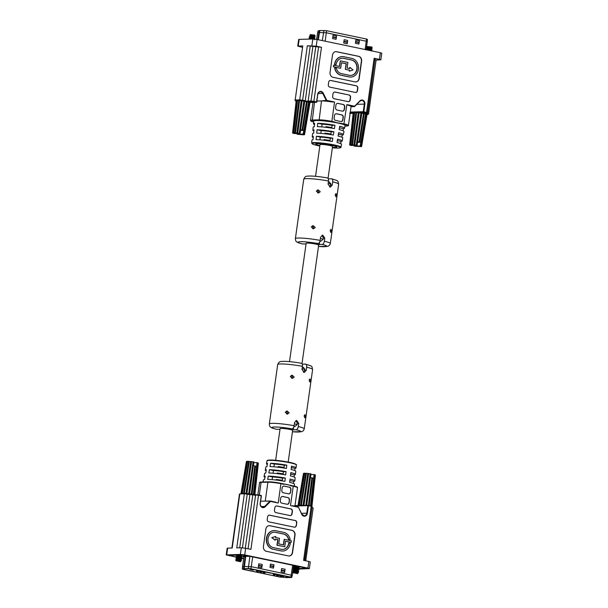 <?xml version="1.0" encoding="UTF-8"?>
<svg xmlns="http://www.w3.org/2000/svg" width="608" height="608" viewBox="0 0 608 608"><rect width="100%" height="100%" fill="white"/><g stroke="black" fill="none" stroke-linecap="round" stroke-linejoin="round"><path stroke-width="0.91" d="M315.56 176.305L320.006 144.666A6.331 0.669 8 0 1 321.016 144.453A6.331 0.669 8 0 1 328.1 145.16A6.331 0.669 8 0 1 332.546 146.429L328.054 178.38M293.482 483.497L293.687 481.369A15.557 1.642 -172 0 0 294.85 480.92A15.557 1.642 -172 0 0 290.054 479.036L289.666 482.357A15.717 1.657 8 0 1 294.538 484.272L294.363 486.142M267.672 479.37A15.717 1.657 8 0 1 284.932 481.369L285.312 478.04A15.557 1.642 -172 0 0 268.272 476.072L267.672 479.37M268.835 472.971A15.405 1.626 8 0 1 285.669 474.924L286.049 471.603A15.253 1.611 -172 0 0 269.435 469.672L268.835 472.971M294.766 470.562L294.986 468.365A14.942 1.581 -172 0 0 296.058 467.94A14.942 1.581 -172 0 0 291.528 466.146L291.148 469.475A15.101 1.596 8 0 1 295.746 471.291L295.45 474.43A15.253 1.611 -172 0 0 290.791 472.591L290.411 475.912A15.405 1.626 8 0 1 295.138 477.782L294.85 480.92M294.12 477.029L294.34 474.871A15.253 1.611 -172 0 0 295.45 474.43M286.786 465.158L286.406 468.479A15.101 1.596 8 0 0 269.998 466.579L270.598 463.281A14.942 1.581 -172 0 1 286.786 465.158L284.362 465.226A10.564 1.117 -172 0 0 274.345 464.064L270.598 463.281M283.928 483.945A15.838 1.672 8 0 1 284.073 483.976A15.838 1.672 8 0 1 287.128 484.561A15.838 1.672 8 0 1 289.735 485.154A15.838 1.672 8 0 1 289.925 485.199L280.812 483.299M274.147 532.182A7.782 6.559 -91.6 0 1 275.318 532.304L283.351 533.976A7.782 6.559 -91.6 0 1 288.633 539.82L290.176 539.44A9.394 7.912 88.4 0 0 283.799 532.388L275.774 530.708A9.394 7.912 88.4 0 0 274.216 530.571A9.394 7.912 88.4 0 0 266.661 538.331A9.394 7.912 88.4 0 0 273.167 549.214L281.2 550.894A9.394 7.912 88.4 0 0 282.75 551.03A9.394 7.912 88.4 0 0 290.305 543.271L288.739 542.997A7.782 6.559 -91.6 0 1 282.598 549.427M288.967 542.99A7.782 6.559 -91.6 0 1 282.705 549.419A7.782 6.559 -91.6 0 1 281.42 549.305L273.395 547.633A7.782 6.559 -91.6 0 1 267.999 538.612A7.782 6.559 -91.6 0 1 274.261 532.182A7.782 6.559 -91.6 0 1 275.546 532.296L283.571 533.968A7.782 6.559 -91.6 0 1 288.861 539.813M274.102 530.579A9.394 7.912 88.4 0 0 273.988 530.579A9.394 7.912 88.4 0 0 266.433 538.338A9.394 7.912 88.4 0 0 272.946 549.222L280.972 550.894A9.394 7.912 88.4 0 0 282.522 551.038A9.394 7.912 88.4 0 0 282.636 551.03M282.256 480.236A10.564 1.117 8 0 1 276.336 479.408L276.245 480.062M284.065 467.339A10.564 1.117 8 0 1 278.152 466.511L278.046 467.233M283.161 473.792A10.564 1.117 8 0 1 277.248 472.956L277.149 473.647M273.053 473.222L273.433 470.508L269.435 469.672M283.062 474.476L283.457 471.671A10.564 1.117 -172 0 0 273.433 470.508M290.632 473.951A10.564 1.117 -172 0 0 290.806 473.784A10.564 1.117 -172 0 0 290.677 473.571M283.966 468.061L284.362 465.226M273.957 466.815L274.345 464.064M291.369 467.56A10.564 1.117 -172 0 0 291.718 467.339A10.564 1.117 -172 0 0 291.43 467.02M272.156 479.636L272.528 476.953L268.272 476.072M282.165 480.89L282.553 478.116A10.564 1.117 -172 0 0 272.528 476.953M294.34 474.871L290.616 474.096M294.986 468.365L291.361 467.613M286.049 471.603L283.457 471.671M285.312 478.04L282.553 478.116M293.687 481.369L289.872 480.578M267.33 464.466A14.942 1.581 8 0 1 266.464 463.782A14.942 1.581 8 0 1 267.528 463.364L266.927 466.663A15.101 1.596 -172 0 0 265.833 467.081L265.255 470.182A15.253 1.611 8 0 1 266.365 469.756L265.764 473.054A15.405 1.626 -172 0 0 264.624 473.488L264.039 476.588A15.557 1.642 8 0 1 265.202 476.148L264.602 479.454A15.717 1.657 -172 0 0 263.416 479.894L263.028 481.977M283.092 474.293A15.253 1.611 8 0 1 277.172 473.465M283.997 467.81A14.942 1.581 8 0 1 278.084 466.982M266.16 470.896A15.253 1.611 8 0 1 265.255 470.182M264.989 477.326A15.557 1.642 8 0 1 264.039 476.588M282.18 480.776A15.557 1.642 8 0 1 276.26 479.94M289.066 555.986A4.226 3.557 88.4 0 0 292.349 552.505L294.781 535.238A4.226 3.557 88.4 0 0 291.855 530.351L269.732 525.73A4.226 3.557 88.4 0 0 269.146 525.669M284.4 539.326L283.617 544.897L278.738 543.879L279.52 538.308L275.591 537.495L275.743 536.446L271.996 537.639L275.204 540.284L275.371 539.076L277.962 539.615L277.18 545.186L284.726 546.767L285.509 541.196L291.179 542.374L291.399 540.793L284.172 539.334L283.396 544.852M285.502 541.242L291.179 542.374M275.363 539.129L277.734 539.623L276.952 545.194L284.726 546.767M275.743 536.446L271.768 537.647L275.204 540.284M243.588 558.714L241.224 558.22M236.778 557.293L226.222 554.906L240.373 554.42L241.308 547.77L236.755 547.892L244.363 493.81L239.81 493.939L232.21 548.013L227.658 548.135L226.723 554.792M290.586 492.13L290.936 489.638A2.113 1.778 88.4 0 0 289.469 487.19L284.202 486.096A2.113 1.778 88.4 0 0 282.158 487.806L281.808 490.299A2.113 1.778 88.4 0 0 283.267 492.746L288.534 493.848A2.113 1.778 88.4 0 0 290.586 492.13L290.708 489.645A2.113 1.778 88.4 0 0 289.241 487.198L283.974 486.096A2.113 1.778 88.4 0 0 283.738 486.066M289.119 502.535L289.469 500.034A2.113 1.778 88.4 0 0 288.01 497.595L282.743 496.493A2.113 1.778 88.4 0 0 280.691 498.203L280.341 500.703A2.113 1.778 88.4 0 0 281.808 503.15L287.075 504.245A2.113 1.778 88.4 0 0 289.119 502.535L289.241 500.042A2.113 1.778 88.4 0 0 287.782 497.595L282.515 496.5A2.113 1.778 88.4 0 0 282.279 496.47M275.956 512.635L290.001 515.561A2.113 1.778 88.4 0 0 292.045 513.851L292.402 511.351A2.113 1.778 88.4 0 0 290.936 508.904L276.891 505.978A2.113 1.778 88.4 0 0 274.846 507.688L274.489 510.188A2.113 1.778 88.4 0 0 275.956 512.635M296.377 525.456L296.734 522.964A2.113 1.778 88.4 0 0 295.268 520.516L269.633 515.166A2.113 1.778 88.4 0 0 267.588 516.884L267.239 519.376A2.113 1.778 88.4 0 0 268.698 521.824L294.333 527.174A2.113 1.778 88.4 0 0 296.377 525.456L296.506 522.971A2.113 1.778 88.4 0 0 295.04 520.524L269.412 515.174A2.113 1.778 88.4 0 0 269.177 515.143M292.577 552.497L295.009 535.238A4.226 3.557 88.4 0 0 292.083 530.343L269.96 525.722A4.226 3.557 88.4 0 0 269.26 525.662A4.226 3.557 88.4 0 0 265.863 529.15L263.439 546.417A4.226 3.557 88.4 0 0 266.365 551.312L288.481 555.925A4.226 3.557 88.4 0 0 289.18 555.986A4.226 3.557 88.4 0 0 292.577 552.497L292.349 552.505M270.355 501.03L278.206 503.036L270.469 501.425L265.118 506.806A3.587 3.025 -91.6 0 1 261.66 507.163A3.587 3.025 -91.6 0 1 260.163 503.432L261.227 495.854L258.514 495.292L250.914 549.374L245.647 548.272L244.712 554.929L307.914 568.115L308.849 561.458L310.278 561.944L309.343 568.602L307.914 568.115M304.555 560.561L312.14 506.608L311.182 506.282L303.582 560.363L308.849 561.458M309.343 568.602L298.064 569.096M297.297 569.027L295.192 569.08M299.121 568.503L306.022 568.313L305.406 567.918L244.492 555.203L229.201 555.264L240.905 558.319M293.2 568.609L293.702 568.64M237.447 557.11L238.442 557.323M241.756 558.015L243.633 558.402M244.712 554.929L240.373 554.42M293.147 568.944L294.842 569.08M290.495 505.605L298.232 507.216L290.495 505.605L293.216 486.263L290.092 485.61M298.148 506.836L298.384 507.034A0.426 0.426 0 0 0 298.095 506.814L292.653 505.681M260.672 501.235L265.248 501.114A9.508 1.003 8 0 1 266.22 501.114A9.508 1.003 8 0 1 266.342 501.114M275.713 502.147L270.332 501.015L265.248 501.114L267.908 482.19L261.083 482.372L259.297 495.079M226.222 554.906L227.156 548.249L227.658 548.135M241.308 547.77L245.647 548.272M294.568 527.204A2.113 1.778 88.4 0 0 296.149 525.464M290.236 515.592A2.113 1.778 88.4 0 0 291.817 513.859L292.174 511.358A2.113 1.778 88.4 0 0 290.708 508.911L276.663 505.985A2.113 1.778 88.4 0 0 276.427 505.955M287.31 504.275A2.113 1.778 88.4 0 0 288.891 502.542M288.77 493.878A2.113 1.778 88.4 0 0 290.358 492.138M270.165 501.022L266.16 501.212M294.515 572.994L297.616 573.656L293.55 572.66L293.231 572.136C296.582 572.531 298.034 572.972 297.578 573.458M293.55 572.66L292.767 572.12L293.725 571.74L295.754 572.158L297.981 573.177L297.616 573.656M297.54 571.383L296.438 571.376M298.118 572.493C298.551 571.877 296.978 571.322 293.39 570.821L292.95 570.798L293.368 570.98C296.955 571.482 298.528 572.037 298.095 572.645M297.206 571.231L295.374 571.148M295.716 567.91L294.28 567.781L297.943 568.761L298.961 569.628L298.49 569.848C298.923 569.24 297.35 568.685 293.763 568.184L293.299 568.32L293.74 568.343C297.327 568.845 298.9 569.4 298.467 570.008L297.935 570.053M297.722 570.061L296.62 570.053M297.821 569.179L294.09 569.103L297.859 570.152L298.756 571.11L297.646 571.626L293.93 570.274L293.558 569.658C297.145 570.16 298.718 570.714 298.277 571.33M298.49 569.848L297.715 569.909M297.396 569.909L295.556 569.825M293.109 569.643L293.58 569.506C297.168 570 298.741 570.562 298.3 571.17M297.912 568.746L296.803 568.738M297.578 568.594L295.739 568.503M295.906 567.34L293.93 567.021C297.517 567.522 299.09 568.077 298.65 568.685M297.768 567.272L295.929 567.18M295.906 566.588L294.462 566.458L299.037 568.13L298.019 568.989L294.295 567.636L293.489 567.006L293.953 566.861C297.54 567.363 299.113 567.918 298.672 568.526M298.33 567.583L294.485 566.314L294.112 565.698C297.7 566.2 299.273 566.755 298.832 567.363M292.95 570.798L293.907 570.418L297.578 571.406L298.596 572.272L297.464 572.949M298.961 569.628L297.684 570.35M298.482 566.466L299.311 567.15L298.057 567.712M297.51 569.088L294.112 568.959L297.829 570.312M297.137 571.725L293.74 571.596L297.586 572.865M292.912 572.417L293.535 573.063M294.485 566.314L293.512 566.838M294.295 567.636L293.322 568.161M293.299 568.328L294.112 568.959L293.14 569.483M303.46 473.434L298.034 505.316A6.977 0.737 8 0 1 298.034 505.316L297.996 505.575A6.977 0.737 8 0 1 298.042 505.514L298.209 505.438A6.977 0.737 8 0 1 298.87 505.354L299.372 505.339A6.977 0.737 8 0 1 300.618 505.377L301.37 505.423A6.977 0.737 8 0 1 301.895 505.468M298.87 505.354L298.908 505.088A6.977 0.737 8 0 0 298.247 505.18L298.209 505.438M298.034 505.316A6.977 0.737 8 0 1 298.08 505.256L303.643 473.389M303.035 505.438L303.582 505.423L308.286 473.533L307.777 473.427L304.669 473.222L299.41 505.081A6.977 0.737 8 0 1 300.648 505.111L301.408 505.164A6.977 0.737 8 0 1 303.05 505.316L307.777 473.427M306.409 473.298L301.37 505.423M301.241 505.476L306.295 473.351M300.618 505.377L305.71 473.252M298.247 505.18L303.65 473.313L304.205 473.237L298.908 505.088L299.394 505.149M304.205 473.237L304.654 473.29M308.4 505.324L311.866 477.812L310.506 477.561L310.969 473.868L308.286 473.533M303.954 505.415L308.606 473.526M310.939 473.86L306.706 505.339M310.878 474.605L314.093 474.514L313.629 478.215L311.866 477.812M305.778 505.362L310.103 473.731M308.552 505.354L311.988 477.888M310.445 473.83L306.166 505.354M309.176 505.484L312.58 477.956M310.452 505.75L314.093 474.514M311.691 506.046L315.18 474.894L314.1 474.59M311.889 506.137L315.172 474.97M310.977 505.864L314.587 474.666M237.462 561.085L240.555 561.746L236.489 560.751L236.178 560.226C239.529 560.622 240.981 561.062 240.525 561.556M236.489 560.751L235.714 560.219L236.664 559.831L238.701 560.249L240.928 561.268L240.555 561.746M240.479 559.482L239.377 559.466M238.29 559.398L236.314 559.079C239.902 559.573 241.475 560.128 241.042 560.743M240.152 559.322L238.313 559.238M240.532 560.964L236.687 559.694L235.874 559.064L236.337 558.919C239.924 559.421 241.498 559.976 241.057 560.584M238.663 556.001L237.226 555.872L240.89 556.86L241.908 557.726L241.429 557.939C241.87 557.331 240.297 556.776 236.71 556.274L236.238 556.419L236.687 556.434C240.274 556.936 241.847 557.49 241.406 558.098L240.874 558.152M240.669 558.159L239.567 558.152M241.247 559.261C241.688 558.653 240.107 558.098 236.52 557.597L236.056 557.734L236.497 557.756C240.084 558.258 241.665 558.813 241.224 559.421M241.429 557.939L240.662 558M240.342 558.007L238.503 557.916M240.852 556.837L239.75 556.829M240.525 556.685L238.686 556.601M238.853 555.438L236.869 555.112C240.456 555.613 242.03 556.168 241.596 556.776M240.707 555.362L238.876 555.279M235.896 558.896L236.854 558.516L240.517 559.497L241.536 560.363L240.403 561.04M240.768 557.278L237.036 557.194L240.806 558.243L241.703 559.2L240.449 559.763M241.908 557.726L240.631 558.448M242.47 567.059L243.892 556.875L242.075 556.563L240.814 557.126M236.892 554.952C240.479 555.454 242.052 556.008 241.619 556.616M239.278 554.929L242.052 556.48M241.779 554.868L242.258 555.241L241.004 555.803M239.81 554.914L241.277 555.682M236.436 555.005L240.966 557.08M236.056 557.741L240.593 559.725M236.497 561.009L235.851 560.508M237.242 555.727L236.269 556.252M236.246 556.419L237.059 557.05L236.086 557.574M248.011 493.924A6.977 0.737 8 0 1 248.642 494.023L249.554 494.167A6.977 0.737 8 0 1 251.21 494.464L251.834 494.608M241.224 493.559L241.156 493.536A6.977 0.737 8 0 1 241.817 493.445L242.311 493.438A6.977 0.737 8 0 1 243.557 493.468L243.694 493.491M241.817 493.445L241.847 493.187A6.977 0.737 8 0 0 241.194 493.27L241.156 493.536M246.407 461.525L240.981 493.415A6.977 0.737 8 0 1 241.026 493.346L246.582 461.48M253.3 494.676L257.055 462.612L256.576 466.306L254.934 465.986L253.452 465.652L253.908 461.958L253.05 461.822L247.608 461.32L242.349 493.172A6.977 0.737 8 0 1 243.595 493.202L244.355 493.255A6.977 0.737 8 0 1 245.997 493.407L246.894 493.514A6.977 0.737 8 0 1 248.68 493.757L249.584 493.901A6.977 0.737 8 0 1 251.248 494.205L252.016 494.365A6.977 0.737 8 0 1 253.3 494.676M255.527 466.055L251.986 494.623M251.355 494.555L254.934 465.986M251.21 494.464L254.805 465.903M253.878 461.951L249.554 494.167M249.014 494.129L253.392 461.92M248.642 494.023L253.05 461.822M251.552 461.616L246.871 493.696M246.521 493.635L251.226 461.624M245.974 493.552L250.724 461.518M249.348 461.396L244.325 493.476M244.203 493.476L249.242 461.442M243.557 493.468L248.657 461.35M241.194 493.27L246.597 461.404L247.152 461.328L241.847 493.187L242.341 493.24M247.152 461.328L247.6 461.381M253.817 462.696L257.04 462.612M254.577 494.646L258.126 462.984L257.047 462.68M254.79 494.638L258.119 463.06M253.84 494.661L257.534 462.756M294.812 565.706L293.611 565.668M293.565 566.01L294.378 566.23M299.258 566.838L299.843 566.755M236.755 555.347L238.678 555.856M236.55 555.188L236.109 555.203A0.95 0.502 101.8 0 1 236.048 555.195A0.95 0.502 101.8 0 1 235.988 555.172M299.326 567.044L301.013 566.998M242.387 569.073L279.733 577.03L286.353 577.577A4.013 0.426 -172 0 0 287.295 577.6L291.445 577.486L290.89 577.129L250.929 568.792L244.18 568.602A4.013 0.426 -172 0 0 243.641 568.662L242.387 569.073L242.478 566.96L243.732 566.55A4.226 0.448 8 0 1 244.294 566.489L251.34 566.709L292.25 575.373L293.641 565.463M269.998 567.393L270.469 564.064L273.98 564.794L273.509 568.123L269.998 567.393M281.116 571.854L281.588 568.526L285.099 569.255L284.628 572.584L281.116 571.854M258.294 567.089L258.765 563.76L262.276 564.498L261.805 567.819L258.294 567.089M242.341 569.111L243.884 556.966M254.045 569.476L257.382 570.167M258.088 571.611L256.66 571.269L258.088 571.611L258.674 570.441M265.772 572.196L267.687 572.546M269.116 572.888L273.228 573.481M274.808 575.1L273.387 574.758L274.808 575.1L275.31 573.906L275.553 574.697L276.982 575.046L275.553 574.697M248.505 568.526L290.776 577.136L287.12 577.562A3.8 0.403 8 0 1 286.231 577.539L279.847 577.03L243.314 569.4L242.546 569.141L243.846 568.7A3.8 0.403 8 0 1 244.355 568.64L248.505 568.526M281.063 575.335L282.492 575.685L281.01 575.1M277.719 574.636L279.148 574.986L277.666 574.4M260.999 571.148L262.42 571.497L260.946 570.912M284.096 575.738L283.67 576.437L282.241 576.095L283.67 576.437M282.241 576.095L282.15 575.639M282.971 575.502L283.115 576.209M280.752 575.039L280.326 575.746L278.897 575.396L280.326 575.746M278.897 575.396L278.806 574.94M279.627 574.811L279.771 575.51M277.408 574.347L276.982 575.046M276.283 574.112L276.427 574.811M264.032 571.55L263.598 572.25L262.177 571.908L263.598 572.25M262.177 571.908L262.078 571.452M262.907 571.315L263.051 572.022M260.688 570.851L260.254 571.558L258.833 571.208L260.254 571.558M258.833 571.208L258.674 570.433M259.563 570.623L259.707 571.322M281.496 576.498L280.075 576.148L281.496 576.498L281.96 575.616M280.075 576.148L279.976 575.7M280.752 575.305L280.949 576.27M278.152 575.799L276.731 575.457L278.152 575.799L278.616 574.917M276.731 575.457L276.632 575.001M277.408 574.606L277.605 575.571M273.387 574.758L273.235 573.473M273.19 573.792L274.102 573.656M274.064 573.906L274.261 574.872M264.776 573.01L263.348 572.66L264.776 573.01L265.232 572.12M263.348 572.66L263.256 572.204M264.032 571.816L264.229 572.782M261.432 572.31L260.004 571.961L261.432 572.31L261.888 571.429M260.004 571.961L259.912 571.512M260.688 571.117L260.885 572.082M256.66 571.269L256.462 570.304M257.344 570.418L257.541 571.383M250.108 569.468L253.369 570.038L250.108 569.468L249.592 568.602M253.369 570.038L254.053 569.468M250.093 568.662L250.564 569.453M258.552 565.273L261.843 565.957L261.782 566.375L258.491 565.683M261.805 567.819L261.782 566.375M261.843 565.957L262.276 564.498M281.375 570.03L284.666 570.722L284.605 571.132L281.314 570.448M284.628 572.584L284.605 571.132M284.666 570.722L285.099 569.255M270.256 565.569L273.547 566.261L273.486 566.671L270.195 565.987M273.509 568.123L273.486 566.671M273.547 566.261L273.98 564.794M284.407 576.034L285.836 576.384L284.362 575.791M317.384 126.631A15.557 1.642 8 0 1 334.423 128.607L334.978 125.278A15.717 1.657 -172 0 0 317.718 123.28L317.384 126.631M343.011 130.766L343.398 128.638A15.717 1.657 -172 0 0 344.584 128.197A15.717 1.657 -172 0 0 339.712 126.266L339.158 129.595A15.557 1.642 8 0 1 343.961 131.503L343.376 134.596A15.405 1.626 -172 0 0 338.641 132.719L338.086 136.048A15.253 1.611 8 0 1 342.745 137.902L342.167 141.003A15.101 1.596 -172 0 0 337.569 139.171L337.014 142.5A14.942 1.581 8 0 1 341.536 144.309L340.989 147.22C340.298 147.524 342.266 147.668 338.299 148.048L332.356 147.782A14.379 1.52 -172 0 0 338.23 148.048A14.379 1.52 -172 0 0 334.02 145.342A14.379 1.52 -172 0 0 314.321 143.055A14.379 1.52 -172 0 0 319.816 146.019L313.69 144.529L311.668 143.1A14.805 1.566 8 0 1 314.024 142.584A14.805 1.566 8 0 1 330.63 144.24A14.805 1.566 8 0 1 340.989 147.22M341.84 137.188L342.236 135.029A15.405 1.626 -172 0 0 343.376 134.596M316.084 139.635A14.942 1.581 8 0 1 332.272 141.512L332.827 138.183A15.101 1.596 -172 0 0 316.418 136.283L316.084 139.635M316.73 133.137A15.253 1.611 8 0 1 333.344 135.06L333.898 131.731A15.405 1.626 -172 0 0 317.064 129.778L316.73 133.137M342.167 141.003A15.101 1.596 -172 0 1 341.073 141.421L340.67 143.617M344.584 128.197L345.086 125.506A15.838 1.672 -172 0 0 340.731 123.698A15.838 1.672 -172 0 0 337.934 123.059A15.838 1.672 -172 0 0 334.689 122.436A15.838 1.672 -172 0 0 316.236 120.544A15.838 1.672 -172 0 0 313.713 121.098L313.462 123.819A15.717 1.657 8 0 1 314.648 123.363L314.313 126.715A15.557 1.642 -172 0 0 313.15 127.171L312.862 130.31A15.405 1.626 8 0 1 313.994 129.861L313.66 133.22A15.253 1.611 -172 0 0 312.55 133.661L312.254 136.8A15.101 1.596 8 0 1 313.348 136.367L313.014 139.718A14.942 1.581 -172 0 0 311.942 140.152L311.668 143.1M342.243 58.208A7.782 6.559 -91.6 0 1 343.414 58.322L351.447 60.002A7.782 6.559 -91.6 0 1 356.835 69.016A7.782 6.559 -91.6 0 1 350.687 75.445M336.201 67.807L334.886 68.187A9.394 7.912 88.4 0 0 341.263 75.24L349.296 76.912A9.394 7.912 88.4 0 0 350.846 77.056A9.394 7.912 88.4 0 0 358.401 69.289A9.394 7.912 88.4 0 0 351.895 58.406L343.87 56.734A9.394 7.912 88.4 0 0 342.312 56.597A9.394 7.912 88.4 0 0 334.757 64.357L336.095 64.638A7.782 6.559 -91.6 0 1 342.357 58.201A7.782 6.559 -91.6 0 1 343.642 58.322L351.667 59.994A7.782 6.559 -91.6 0 1 357.063 69.008A7.782 6.559 -91.6 0 1 350.801 75.445A7.782 6.559 -91.6 0 1 349.516 75.331L341.491 73.652A7.782 6.559 -91.6 0 1 336.201 67.807L334.658 68.195A9.394 7.912 88.4 0 0 341.042 75.248L349.068 76.92A9.394 7.912 88.4 0 0 350.618 77.056A9.394 7.912 88.4 0 0 350.732 77.056M331.831 127.475A10.564 1.117 8 0 1 325.918 126.639L325.82 127.315M330.927 133.92A10.564 1.117 8 0 1 325.006 133.091L324.908 133.798M330.022 140.372A10.564 1.117 8 0 1 324.102 139.536L324.003 140.273M332.416 147.318A10.564 1.117 -172 0 0 335.054 147.379A10.564 1.117 -172 0 0 336.733 147.022A10.564 1.117 -172 0 0 329.316 144.894A10.564 1.117 -172 0 0 317.498 143.716A10.564 1.117 -172 0 0 315.818 144.081A10.564 1.117 -172 0 0 319.884 145.555M331.74 128.144L332.128 125.354A10.564 1.117 -172 0 0 322.103 124.192L321.731 126.89M320.819 133.372L321.199 130.644L317.064 129.778M330.828 134.626L331.223 131.799A10.564 1.117 -172 0 0 321.199 130.644M337.334 140.585A10.564 1.117 -172 0 0 337.668 140.364A10.564 1.117 -172 0 0 337.417 140.068M319.907 139.863L320.294 137.089L316.418 136.283M329.916 141.109L330.319 138.252A10.564 1.117 -172 0 0 320.294 137.089M341.073 141.421L337.326 140.646M333.898 131.731L331.223 131.799M332.827 138.183L330.319 138.252M342.236 135.029L338.39 134.231M343.398 128.638L339.454 127.817M334.978 125.278L332.128 125.354M322.103 124.192L317.718 123.28M329.954 140.858A15.101 1.596 8 0 1 324.034 140.022M313.88 131.054A15.405 1.626 8 0 1 312.862 130.31M313.234 137.522A15.101 1.596 8 0 1 312.254 136.8M330.851 134.444A15.405 1.626 8 0 1 324.938 133.608M331.755 128.03A15.717 1.657 8 0 1 325.835 127.194M314.518 124.594A15.717 1.657 8 0 1 313.462 123.819M342.198 56.597A9.394 7.912 88.4 0 0 342.084 56.597A9.394 7.912 88.4 0 0 334.529 64.364L336.095 64.638M355.688 81.966A4.226 3.557 88.4 0 0 358.971 78.478L361.395 61.218A4.226 3.557 88.4 0 0 358.469 56.324L336.353 51.703A4.226 3.557 88.4 0 0 335.768 51.642M341.445 62.776L346.096 63.749L345.314 69.32L349.243 70.14L349.326 71.174L353.066 69.988L349.858 67.344L349.471 68.499M349.858 67.344L349.691 68.544L347.1 68.005L347.882 62.434L340.336 60.861L339.553 66.432L333.655 65.254L333.435 66.842L340.67 68.294L341.453 62.723L346.324 63.741L345.314 69.32M340.336 60.861L339.332 66.386M313.014 102.433L310.49 120.369A9.508 1.003 8 0 1 312.003 120.042L318.828 119.852A9.508 1.003 8 0 1 331.846 121.364L334.567 102.022L331.953 101.954A9.508 1.003 -172 0 0 322.688 100.936A9.508 1.003 -172 0 0 321.488 100.928L316.935 101.05M302.776 45.912L295.176 99.986L302.776 45.912L297.722 46.14L302.26 47.28M310.49 120.369L310.893 121.038L313.637 121.95A9.082 0.958 -172 0 1 312.299 120.528L319.124 120.346A9.082 0.958 -172 0 1 331.565 121.79L344.136 123.926A9.508 1.003 8 0 1 348.43 125.392L351.09 106.461A9.508 1.003 -172 0 0 348.901 105.496L346.856 104.584L354.593 106.202L359.951 100.822A3.587 3.025 -91.6 0 1 363.402 100.464A3.587 3.025 -91.6 0 1 364.899 104.196L363.835 111.766L366.548 112.336L374.148 58.254L379.415 59.356L380.35 52.698L317.148 39.512L316.213 46.162L307.329 45.782L321.48 47.264L316.213 46.162M379.415 59.356L380.844 59.842L376.116 60.063M334.484 115.49L334.134 117.99A2.113 1.778 88.4 0 0 335.593 120.43L340.86 121.532A2.113 1.778 88.4 0 0 342.904 119.822L343.262 117.321A2.113 1.778 88.4 0 0 341.795 114.874L336.528 113.78A2.113 1.778 88.4 0 0 334.484 115.49M335.943 105.093L335.593 107.586A2.113 1.778 88.4 0 0 337.052 110.033L342.319 111.135A2.113 1.778 88.4 0 0 344.371 109.417L344.721 106.924A2.113 1.778 88.4 0 0 343.254 104.477L337.987 103.375A2.113 1.778 88.4 0 0 335.943 105.093M349.106 94.992L335.061 92.059A2.113 1.778 88.4 0 0 333.017 93.776L332.667 96.269A2.113 1.778 88.4 0 0 334.126 98.716L348.171 101.65A2.113 1.778 88.4 0 0 350.223 99.932L350.573 97.44A2.113 1.778 88.4 0 0 349.106 94.992L334.833 92.066A2.113 1.778 88.4 0 0 334.598 92.036M328.685 82.164L328.335 84.664A2.113 1.778 88.4 0 0 329.794 87.111L355.429 92.454A2.113 1.778 88.4 0 0 357.474 90.744L357.823 88.251A2.113 1.778 88.4 0 0 356.364 85.804L330.729 80.454A2.113 1.778 88.4 0 0 328.685 82.164M332.485 55.123L330.06 72.39A4.226 3.557 88.4 0 0 332.986 77.284L355.102 81.898A4.226 3.557 88.4 0 0 355.802 81.958A4.226 3.557 88.4 0 0 359.199 78.47L361.623 61.21A4.226 3.557 88.4 0 0 358.697 56.316L336.581 51.703A4.226 3.557 88.4 0 0 335.882 51.634A4.226 3.557 88.4 0 0 332.485 55.123M311.874 45.661L312.808 39.003L299.159 39.376L298.224 46.033M380.35 52.698L381.778 53.185L380.844 59.842M297.722 46.14L298.657 39.482L299.159 39.376M312.808 39.003L317.148 39.512M364.952 113.134L367.574 113.757L374.954 59.63M374.148 58.254L375.106 58.581L367.506 112.662L357.246 112.358M375.174 59.675L376.124 60.002L368.524 114.084L366.411 113.992M355.665 92.484A2.113 1.778 88.4 0 0 357.246 90.752L357.595 88.251A2.113 1.778 88.4 0 0 356.136 85.804L330.501 80.461A2.113 1.778 88.4 0 0 330.266 80.431M348.407 101.68A2.113 1.778 88.4 0 0 349.995 99.94L350.345 97.447A2.113 1.778 88.4 0 0 348.878 95M342.555 111.165A2.113 1.778 88.4 0 0 344.143 109.425L344.493 106.932A2.113 1.778 88.4 0 0 343.026 104.485L337.767 103.383A2.113 1.778 88.4 0 0 337.524 103.352M341.096 121.562A2.113 1.778 88.4 0 0 342.684 119.822L343.034 117.329A2.113 1.778 88.4 0 0 341.567 114.882L336.3 113.78A2.113 1.778 88.4 0 0 336.064 113.757M319.124 120.346L321.488 100.928L326.542 100.829L326.83 100.404L334.567 102.022M345.542 69.312L349.243 70.14M349.471 70.133L349.326 71.174M333.883 65.246L333.435 66.842M333.663 66.834L340.67 68.294M341.012 123.28L340.731 123.698L343.854 124.351A9.082 0.958 -172 0 1 346.507 126.061L346.575 126.069C348.186 125.909 348.802 125.681 348.43 125.392M310.118 34.633L314.61 35.028L312.428 35.804L314.769 35.956C315.096 35.462 313.652 35.021 310.422 34.626L313.204 35.059M314.017 36.29L315.134 35.72L314.61 35.028M314.442 38.426C314.883 37.818 313.31 37.263 309.723 36.761L309.252 36.898L310.072 37.536L313.736 38.517L313.644 38.927M311.699 37.08L313.865 37.164M313.888 38.631L314.42 38.585C314.86 37.977 313.287 37.422 309.7 36.921L309.252 36.898M314.26 39.748C314.701 39.14 313.12 38.585 309.533 38.084L309.069 38.228L309.882 38.859L310.969 39.056M311.516 38.403L313.675 38.486M313.378 39.011L309.069 38.22M315.066 36.966L314.093 36.024L310.422 35.036L313.698 35.18M314.632 37.103C315.066 36.495 313.492 35.94 309.905 35.439L310.741 34.945L314.161 36.244M313.827 37.612L315.111 36.89M314.61 37.263C315.043 36.655 313.47 36.1 309.882 35.598L310.255 36.214L314.1 37.483M314.876 38.281L313.903 37.346L310.24 36.358L313.964 36.442M313.789 38.889L314.921 38.213M311.889 35.766L312.428 35.804M313.842 38.996L310.05 37.681L311.486 37.81M312.953 35.994L314.26 35.994M310.422 34.626L310.802 34.656M296.392 100.502L296.233 100.495A6.977 0.737 -172 0 0 296.187 100.563L296.157 100.829A6.977 0.737 -172 0 0 296.149 100.829L292.585 132.977M297.061 100.335A6.977 0.737 -172 0 0 296.4 100.419L296.362 100.685A6.977 0.737 -172 0 1 297.023 100.594L297.555 100.388M303.232 134.064L308.514 101.825A6.977 0.737 -172 0 0 307.23 101.513L306.455 101.354A6.977 0.737 -172 0 0 304.798 101.05L303.894 100.905A6.977 0.737 -172 0 0 302.108 100.662L301.203 100.556A6.977 0.737 -172 0 0 299.569 100.404L298.809 100.358A6.977 0.737 -172 0 0 297.563 100.32L293.786 132.764L300.086 133.403L300.671 129.702L303.795 130.355L303.21 134.056L297.031 134.224L303.795 134.854L304.479 134.543L303.21 134.056M309.031 101.977L308.993 102.243A6.977 0.737 -172 0 1 309.7 102.516L309.738 102.25A6.977 0.737 -172 0 0 309.031 101.977L308.499 101.893M309.92 102.836A6.977 0.737 -172 0 0 309.966 102.767L310.004 102.501A6.977 0.737 -172 0 0 309.936 102.38L309.73 102.334M293.9 133.502L292.623 132.916L296.233 100.495M297.517 100.654L297.023 100.594L293.33 132.772L293.786 132.764M299.44 100.449L298.771 100.616A6.977 0.737 -172 0 0 297.525 100.586M294.827 132.795L298.809 100.358M299.569 100.404L295.42 132.886M301.75 100.67L301.173 100.822A6.977 0.737 -172 0 0 299.531 100.67L295.526 132.84M296.902 132.962L301.203 100.556M302.108 100.662L297.403 133.068M304.266 101.012L303.856 101.171A6.977 0.737 -172 0 0 302.07 100.92L297.73 133.061M299.227 133.266L303.894 100.905M304.798 101.05L304.228 101.278L299.562 133.365M306.607 101.437L306.424 101.612A6.977 0.737 -172 0 0 304.76 101.316L300.056 133.395M302.024 129.952L306.455 101.354M321.48 47.264L313.88 101.346L316.608 101.916L316.396 102.342L310.004 102.516L316.327 102.334L311.281 101.498L306.569 101.703L302.153 130.028M308.476 102.091A6.977 0.737 -172 0 0 307.192 101.779L302.738 130.097M303.711 134.201L308.993 102.243L308.461 102.159M304.54 134.657L309.966 102.767A6.977 0.737 -172 0 0 309.898 102.638L304.502 134.71M297.031 134.224L297.122 133.486M300.55 130.446L303.795 130.355M309.7 102.516L304.304 134.429M293.907 133.57L300.086 133.403M292.638 133.084L293.33 132.772M292.775 132.848L296.362 100.685M368.942 47.667L371.822 47.865C372.157 47.371 370.705 46.922 367.475 46.535L370.257 46.968M367.179 46.542L371.663 46.938L371.511 47.333M371.07 48.199L372.187 47.629L371.663 46.938M371.503 50.335C371.936 49.727 370.363 49.172 366.776 48.67L366.312 48.815L367.126 49.446L370.523 49.575M368.752 48.99L370.591 49.073M370.948 50.54L371.48 50.494C371.914 49.879 370.34 49.324 366.753 48.83L366.312 48.807M369.117 50.35L370.728 50.396M372.119 48.868L371.146 47.926L367.475 46.945L370.758 47.082M371.686 49.012C372.126 48.404 370.546 47.85 366.958 47.348L367.802 46.846L371.214 48.154M370.888 49.514L372.164 48.792M371.663 49.172C372.104 48.564 370.53 48.009 366.943 47.508L367.308 48.123L370.713 48.252M371.936 50.19L370.956 49.248L367.293 48.268L371.024 48.344M370.842 50.791L371.974 50.114M370.979 50.806L367.103 49.582L370.834 49.666M370.006 47.903L371.321 47.903M367.475 46.535L367.855 46.565M370.994 50.662L367.126 49.446L366.153 49.97M371.032 49.476L367.612 48.169L366.335 48.648M353.446 112.412L353.294 112.404A6.977 0.737 -172 0 0 353.248 112.472L350.238 112.548M354.114 112.237A6.977 0.737 -172 0 0 353.461 112.328L353.423 112.594A6.977 0.737 -172 0 1 354.084 112.503L354.608 112.298M365.53 113.992L365.568 113.734A6.977 0.737 -172 0 0 364.283 113.422L363.516 113.255A6.977 0.737 -172 0 0 361.851 112.959L360.947 112.814A6.977 0.737 -172 0 0 359.161 112.564L358.264 112.465A6.977 0.737 -172 0 0 356.622 112.313L355.862 112.26A6.977 0.737 -172 0 0 354.616 112.229L350.839 144.666L357.109 145.304L357.724 141.611L360.848 142.264L360.263 145.966L354.092 146.133L361.555 146.619L360.179 146.019L365.53 113.992A6.977 0.737 -172 0 0 364.253 113.681L363.478 113.521A6.977 0.737 -172 0 0 361.813 113.217L360.909 113.073A6.977 0.737 -172 0 0 359.123 112.83L358.226 112.723A6.977 0.737 -172 0 0 356.584 112.571L355.824 112.526A6.977 0.737 -172 0 0 354.578 112.488M366.092 113.886L366.054 114.152A6.977 0.737 -172 0 1 366.761 114.426L366.799 114.16A6.977 0.737 -172 0 0 366.092 113.886L365.56 113.802M366.974 114.745A6.977 0.737 -172 0 0 367.019 114.676L367.057 114.41A6.977 0.737 -172 0 0 366.989 114.281L366.784 114.243M361.851 112.959L357.109 145.304L350.96 145.479L349.676 144.826L353.294 112.404M354.57 112.556L354.084 112.503L350.383 144.681L350.839 144.666M351.888 144.696L355.862 112.26M356.493 112.358L352.473 144.795M356.622 112.313L352.579 144.742M353.955 144.871L358.264 112.465M358.804 112.571L354.456 144.978M359.161 112.564L354.783 144.97M356.28 145.175L360.947 112.814M361.319 112.921L356.622 145.274M359.077 141.854L363.516 113.255L366.753 113.073L366.259 112.754M363.66 113.346L359.206 141.938M364.283 113.422L359.792 142.006M360.764 146.11L366.054 114.152L365.522 114.061M361.593 146.558L367.019 114.676A6.977 0.737 -172 0 0 366.951 114.547L361.555 146.619M354.092 146.133L354.183 145.388M357.61 142.348L360.848 142.264M366.761 114.426L361.357 146.338M349.699 144.985L350.383 144.681M349.828 144.757L353.423 112.594M317.992 31.069L319.261 30.575A4.013 0.426 8 0 1 319.8 30.514L326.557 30.704L366.51 39.041L367.369 39.33L367.285 41.443L326.374 32.779L319.337 32.558A4.226 0.448 -172 0 0 318.767 32.619L317.505 33.128M347.67 40.432L347.206 43.761L343.695 43.031L344.158 39.702L347.67 40.432L347.183 42.309L343.892 41.625M336.551 35.971L336.087 39.3L332.576 38.57L333.04 35.241L336.551 35.971L336.064 37.848L332.774 37.164M359.374 40.736L358.91 44.065L355.399 43.328L355.862 40.006L359.374 40.736L358.887 42.613L355.596 41.929M358.91 44.065L358.887 42.613M355.65 41.511L358.94 42.195M336.087 39.3L336.064 37.848M332.827 36.746L336.118 37.438M347.206 43.761L347.183 42.309M343.946 41.207L347.236 41.899M294.204 377.044L292.152 375.204L290.282 376.527L292.486 378.358L294.204 377.044M291.247 375.402L292.501 377.089L291.574 378.214M289.18 412.817L287.12 410.978L285.258 412.3L287.455 414.139L289.18 412.817M286.216 411.175L287.47 412.862L286.543 413.987M309.13 380.152L309.958 378.86L310.475 380.737L309.791 382.029L309.13 380.152M304.099 415.933L304.927 414.633L305.444 416.518L304.76 417.81L304.099 415.933M291.931 428.868C293.003 428.67 293.725 427.614 294.097 425.706A17.64 1.862 8 0 0 272.148 423.343A17.64 1.862 8 0 0 269.336 423.943C269.443 425.896 269.975 427.021 270.925 427.333C272.3 427.918 269.937 427.485 276.344 429.263L276.587 429.286A14.47 1.528 8 0 1 274.337 427.006A14.47 1.528 8 0 1 291.931 428.868L289.036 428.952L293.254 429.826L296.142 429.75A14.47 1.528 8 0 1 292.44 431.756M280.09 428.663A6.338 0.669 8 0 1 280.09 428.64A6.338 0.669 8 0 1 281.101 428.42A6.338 0.669 8 0 1 288.192 429.126A6.338 0.669 8 0 1 292.638 430.403A6.338 0.669 8 0 1 292.63 430.426M269.336 423.943L277.681 364.564C279.612 360.202 281.42 361.927 283.039 361.342C287.918 361.319 294.021 361.965 301.348 363.265L301.15 363.25C302.176 363.394 302.602 364.42 302.442 366.32L302.001 369.489L304.266 372.461L306.212 370.371L306.66 367.202C306.82 365.302 306.386 364.276 305.368 364.124L305.604 364.154C313.538 366.677 311.418 365.742 312.618 369.466A17.64 1.862 8 0 0 306.66 367.202M294.097 425.706L294.546 422.53L296.674 420.432L298.756 423.411L298.308 426.58C297.935 428.488 297.213 429.544 296.142 429.75M303.004 367.346L304.935 369.223L303.536 372.332M293.884 426.656L294.675 426.634L297.152 424.635L297.32 423.449L295.959 420.592M302.26 364.162L305.368 364.124M279.946 429.712L279.695 429.256M279.999 429.316L276.587 429.286M293.596 427.386L293.254 429.826M302.412 364.656L302.472 364.207M304.92 369.375A14.995 1.581 -172 0 0 302.1 368.76M297.168 424.49A14.995 1.581 -172 0 0 294.356 423.875M320.249 191.718L318.197 189.878L316.327 191.201L318.531 193.032L320.249 191.718M317.292 190.076L318.546 191.763L317.619 192.888M315.225 227.491L313.166 225.652L311.304 226.974L313.508 228.813L315.225 227.491M312.261 225.849L313.515 227.536L312.588 228.661M335.175 194.826L336.004 193.534L336.52 195.411L335.836 196.703L335.175 194.826M330.144 230.607L330.972 229.307L331.489 231.192L330.813 232.484L330.144 230.607M317.976 243.542C319.048 243.344 319.77 242.288 320.142 240.38A17.64 1.862 8 0 0 298.194 238.017A17.64 1.862 8 0 0 295.382 238.617C295.488 240.57 296.02 241.695 296.97 242.007C298.346 242.592 295.982 242.159 302.396 243.937L302.632 243.96A14.47 1.528 8 0 1 300.382 241.68A14.47 1.528 8 0 1 317.976 243.542L315.081 243.626L319.299 244.5L322.187 244.424A14.47 1.528 8 0 1 318.493 246.438M306.136 243.337A6.338 0.669 8 0 1 306.136 243.314A6.338 0.669 8 0 1 307.146 243.094A6.338 0.669 8 0 1 314.237 243.8A6.338 0.669 8 0 1 318.683 245.077A6.338 0.669 8 0 1 318.676 245.1M295.382 238.617L303.734 179.238C305.657 174.876 307.466 176.601 309.084 176.016C313.964 175.993 320.066 176.639 327.393 177.939L327.203 177.924C328.221 178.068 328.647 179.094 328.487 180.994L328.046 184.163L330.311 187.135L332.257 185.045L332.705 181.876C332.865 179.976 332.432 178.95 331.413 178.798L331.656 178.828C339.583 181.351 337.463 180.416 338.664 184.14A17.64 1.862 8 0 0 332.705 181.876M320.142 240.38L320.591 237.204L322.719 235.106L324.801 238.085L324.36 241.254C323.98 243.162 323.258 244.218 322.187 244.424M329.05 182.02L330.988 183.897L329.589 187.006M319.93 241.33L320.72 241.308L323.198 239.309L323.365 238.123L322.004 235.266M328.305 178.836L331.413 178.798M305.991 244.386L305.74 243.93M306.044 243.99L302.632 243.96M319.641 242.06L319.299 244.5M328.457 179.33L328.518 178.881M330.965 184.049A14.995 1.581 -172 0 0 328.145 183.434M323.22 239.164A14.995 1.581 -172 0 0 320.401 238.549M267.011 460.864C267.702 460.568 265.734 460.416 269.701 460.036C275.021 459.808 289.689 461.898 294.31 463.562C296.286 464.444 296.955 464.915 296.332 464.991A14.805 1.566 -172 0 0 285.897 462.012A14.805 1.566 -172 0 0 269.367 460.37A14.805 1.566 -172 0 0 267.011 460.864L266.464 463.782M269.77 460.043A14.379 1.52 8 0 1 285.996 461.67A14.379 1.52 8 0 1 295.959 464.565M284.05 484.348L280.926 483.694L278.206 503.036M308.34 505.316L311.182 506.282L308.454 505.712L307.39 513.266A3.587 3.025 -91.6 0 1 304.958 516.177A3.587 3.025 -91.6 0 1 301.804 514.436L298.384 507.034L301.804 514.436M289.978 485.207L293.216 486.263A9.508 1.003 -172 0 1 297.51 487.722L294.918 506.152M293.102 485.86A9.082 0.958 8 0 1 297.076 487.342M284.073 483.976L280.782 483.292C275.888 482.334 271.708 481.848 268.25 481.84L267.908 482.19A9.508 1.003 -172 0 1 280.926 483.694L280.759 483.284A9.082 0.958 8 0 0 268.318 481.84L261.083 482.372A9.508 1.003 -172 0 0 259.57 482.699C259.297 482.334 259.912 482.106 261.425 482.022L268.174 481.848M304.775 560.606L311.988 507.657M313.158 508.03L312.041 507.292L313.158 508.03L305.74 560.812M242.425 547.808L249.888 494.699L247.251 494.144L239.712 547.808M248.056 548.773L255.626 494.958L252.776 495.034L245.305 548.203M252.776 495.034L249.744 494.289L253.118 494.684L252.776 495.034M244.629 493.476L239.476 494.008L231.884 548.021M247.137 493.749L249.744 494.289L244.697 493.46L247.251 494.144L244.363 493.81L244.697 493.46L239.476 494.008M258.514 495.292L255.626 494.958L258.377 494.882L258.514 495.292M230.212 555.172L230.158 555.59M301.5 513.342L306.812 513.198L307.876 505.643L294.941 505.993M298.361 507.11L301.88 514.231L304.266 515.812A3.169 2.668 88.4 0 0 306.812 513.198L307.39 513.266M260.163 503.432L261.417 495.923L260.292 503.462M261.364 506.578L264.655 506.487L270.013 501.106L270.469 501.425L270.332 501.015A0.426 0.426 0 0 0 270.233 501.007L266.22 501.114M263.006 507.224C260.817 506.563 259.935 505.316 260.353 503.492L260.285 503.508A3.169 2.668 88.4 0 0 263.006 507.224A3.169 2.668 88.4 0 0 264.655 506.487L265.118 506.806M301.933 514.322A3.169 2.668 88.4 0 0 304.266 515.812M312.14 506.608L308.286 505.301A0.426 0.426 0 0 0 308.21 505.294L307.876 505.643L308.454 505.712L308.21 505.294L294.986 505.658L308.142 505.309M255.892 494.616L253.118 494.684L258.347 494.882L261.417 495.923A0.426 0.426 0 0 0 261.09 495.452L258.4 494.889M249.774 494.296L253.057 494.692M261.356 495.892L261.144 495.474M244.522 556.624L243.367 556.153L244.621 555.742A4.856 0.509 8 0 1 245.275 555.666L246.536 555.628M235.326 555.036L236.109 555.203M290.89 577.129L292.668 565.258M250.929 568.792L252.715 556.92M248.33 568.488L249.858 556.32M244.18 568.602L245.716 556.396A4.226 0.448 -172 0 0 245.146 556.464L243.892 556.875A0.631 0.616 -108.2 0 0 243.367 556.153M249.698 556.29L245.716 556.396A0.631 0.532 -91.6 0 0 245.275 555.666M243.641 568.662L245.146 556.464A0.631 0.616 -108.2 0 0 244.621 555.742M280.045 576.019L279.847 577.03M243.314 569.4L243.42 568.837M281.876 575.89L281.77 577.288M286.33 576.209L286.231 577.539M287.181 576.384L287.12 577.562M331.953 101.954L326.298 100.624L322.726 93.404L318.106 93.533M359.951 100.822L354.373 106.628A0.426 0.426 0 0 0 354.662 106.506L351.052 106.719L354.304 106.62L348.901 105.496M331.565 121.79L331.846 121.364L334.97 122.018M343.854 124.351L346.856 104.584M316.738 101.946L317.794 94.445L316.396 102.342A0.426 0.426 0 0 0 316.798 101.977L317.672 94.362A3.587 3.025 -91.6 0 1 320.104 91.451A3.587 3.025 -91.6 0 1 323.258 93.191L326.83 100.404L322.445 100.73M344.979 126.099L346.507 126.061M296.4 100.449L295.176 99.986L299.721 99.864L307.329 45.782M312.299 120.528L314.488 102.395M315.742 47.006L308.142 101.088L310.992 101.012L318.592 46.93M310.217 46.124L302.617 100.198L305.254 100.753L312.854 46.672M295.465 100.48L296.088 101.414M305.102 101.103L308.142 101.088L308.438 101.574M311.281 101.498L310.992 101.012L313.88 101.346L313.599 101.764M300.018 100.35L299.721 99.864L302.617 100.198L302.336 100.624L298.984 100.381M364.64 113.141L364.808 113.536M350.307 112.054L363.257 111.697L364.321 104.128L356.828 104.333M364.899 104.196L364.321 104.128A3.169 2.668 88.4 0 0 361.6 100.411L359.951 101.148L354.692 106.438M361.6 100.411A3.169 2.668 88.4 0 0 360.042 101.065M323.258 93.191L322.726 93.404A3.169 2.668 88.4 0 0 320.34 91.823A3.169 2.668 88.4 0 0 317.802 94.392M303.21 100.806L302.336 100.624M294.842 100.062L295.906 100.784M350.132 113.293L353.126 113.445M367.779 114.494L367.042 114.524L367.779 114.494L367.285 114.175M368.524 114.084L367.946 114.479M363.546 112.191L363.835 111.766L363.257 111.697L363.546 112.191M320.34 91.823C319.154 91.831 318.334 92.697 317.862 94.43L317.672 94.362M323.95 30.4L322.339 40.592M319.8 30.514L318.326 39.756M326.557 30.704L325.196 41.184M366.51 39.041L365.15 49.529M318.014 30.985L316.624 39.406M319.261 30.575L317.779 39.642M277.681 364.564A17.64 1.862 8 0 1 280.493 363.956A17.64 1.862 8 0 1 302.442 366.32M298.308 426.58A17.64 1.862 8 0 1 304.266 428.853L312.618 369.466M297.32 423.449L298.756 423.411M304.775 370.409L306.212 370.371M303.734 179.238A17.64 1.862 8 0 1 306.538 178.63A17.64 1.862 8 0 1 328.487 180.994M324.36 241.254A17.64 1.862 8 0 1 330.319 243.527L338.664 184.14M323.365 238.123L324.801 238.085M330.82 185.083L332.257 185.045M275.644 460.302L280.098 428.61M289.514 361.631L306.143 243.284M288.184 462.065L292.638 430.373M302.009 363.706L318.683 245.047M296.332 464.991L296.058 467.94M259.57 482.699L257.868 494.79M289.735 485.154L293.071 485.853C299.417 487.456 296.848 487.236 297.51 487.722M292.927 570.965L293.725 571.74M299.22 566.808L298.414 566.185M315.415 475.114L311.965 506.19M258.362 463.205L254.79 495.353M243.838 556.913L243.793 556.434M291.749 577.425L292.25 575.373M235.288 555.036L236.048 555.195M344.972 126.107L346.575 126.069M349.623 113.202L353.126 113.453M363.987 112.883L367.506 112.662M295.86 101.483L296.035 101.901M309.282 36.738L310.255 36.214M309.092 38.061L310.072 37.536M314.625 39.353L313.819 38.73M349.638 144.879L353.21 112.738M367.285 41.443L366.122 49.727M317.961 31.023L316.57 39.398M292.44 431.779L301.682 431.718L303.43 430.639L304.266 428.853M302.328 367.156L303.65 367.468M293.922 426.52L294.409 426.641M318.486 246.453L327.727 246.392L329.475 245.313L330.319 243.527M328.373 181.83L329.696 182.142M319.968 241.194L320.454 241.315"/></g></svg>
